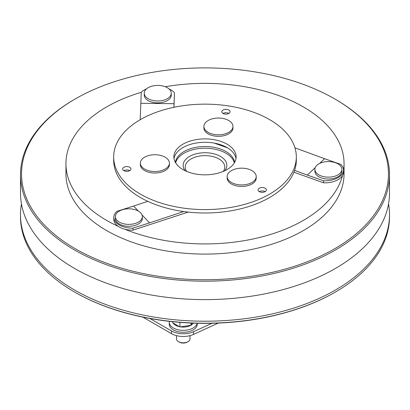 <?xml version="1.0" encoding="UTF-8"?>
<svg xmlns="http://www.w3.org/2000/svg" width="410" height="410" viewBox="0 0 410 410"><rect width="100%" height="100%" fill="white"/><g stroke="black" fill="none" stroke-linecap="round" stroke-linejoin="round"><path stroke-width="0.61" d="M188.036 341.679L187.303 342.104A5.709 3.295 180 0 1 179.232 342.104L178.499 341.679A6.744 3.895 0 0 0 188.036 341.679A6.744 3.895 0 0 0 190.009 338.926L190.009 335.641M197.169 323.264A14.007 8.087 180 0 1 187.811 329.912A14.007 8.087 180 0 1 173.358 327.979A14.007 8.087 180 0 1 169.258 322.26A14.007 8.087 180 0 1 169.345 321.343M197.277 323.264L197.277 324.182A14.007 8.087 180 0 1 188.626 331.654A14.007 8.087 180 0 1 173.358 329.901A14.007 8.087 180 0 1 169.258 324.182L169.258 322.26M179.518 326.698A10.896 6.288 180 0 1 175.562 325.243A10.896 6.288 180 0 1 173.035 322.957L179.949 326.949L179.949 322.368M193.371 323.147A10.896 6.288 180 0 1 190.973 325.243A10.896 6.288 180 0 1 180.446 326.867L190.973 325.243L191.967 323.09M172.61 322.101A10.896 6.288 180 0 1 172.482 321.686M190.973 325.243L190.973 323.049M179.949 326.949L180.446 326.867M173.035 322.957L172.61 322.711L172.61 321.701M179.232 342.104L178.499 341.679A6.744 3.895 0 0 1 176.52 338.926L176.52 335.646M223.983 134.188A14.529 8.39 180 0 1 205.005 129.642A14.529 8.39 180 0 1 203.903 126.434A14.529 8.39 180 0 1 212.872 118.685A14.529 8.39 180 0 1 231.855 123.231A14.529 8.39 180 0 1 232.957 126.434A14.529 8.39 180 0 1 223.983 134.188M203.903 126.434L203.903 127.94A14.529 8.39 0 0 0 205.005 131.144A14.529 8.39 0 0 0 221.262 136.166A14.529 8.39 0 0 0 232.957 127.94L232.957 126.434M163.733 156.471A14.529 8.39 180 0 1 169.412 163.124A14.529 8.39 180 0 1 166.404 168.233A14.529 8.39 180 0 1 146.037 169.776A14.529 8.39 180 0 1 140.358 163.124A14.529 8.39 180 0 1 143.362 158.014A14.529 8.39 180 0 1 163.733 156.471M140.358 163.124L140.358 164.625A14.529 8.39 0 0 0 150.214 172.569A14.529 8.39 0 0 0 166.404 169.735A14.529 8.39 0 0 0 169.412 164.625L169.412 163.124M227.284 175.454A14.529 8.39 180 0 1 243.591 168.238A14.529 8.39 180 0 1 256.214 176.551A14.529 8.39 180 0 1 256.091 177.648A14.529 8.39 180 0 1 239.783 184.864A14.529 8.39 180 0 1 227.16 176.551A14.529 8.39 180 0 1 227.284 175.454M227.16 176.551L227.16 178.053A14.529 8.39 0 0 0 239.783 186.371A14.529 8.39 0 0 0 256.214 178.053L256.214 176.551M175.639 162.847A29.679 17.133 180 0 1 195.678 149.081A29.679 17.133 180 0 1 225.987 153.232A29.679 17.133 180 0 1 234.361 162.847M175.398 162.437A29.679 17.133 180 0 1 194.622 147.6A29.679 17.133 180 0 1 225.987 151.536A29.679 17.133 180 0 1 234.602 162.437M168.454 97.949A13.489 7.79 180 0 1 149.542 99.379A13.489 7.79 180 0 1 144.269 93.203A13.489 7.79 180 0 1 147.057 88.457A13.489 7.79 180 0 1 165.973 87.028A13.489 7.79 180 0 1 171.247 93.203A13.489 7.79 180 0 1 168.454 97.949M171.247 93.203L171.247 95.099A13.489 7.79 180 0 1 168.454 99.845A13.489 7.79 180 0 1 153.417 102.474A13.489 7.79 180 0 1 144.269 95.099L144.269 93.203M130.611 208.88A13.489 7.79 180 0 1 142.337 216.598A13.489 7.79 180 0 1 142.219 217.618A13.489 7.79 180 0 1 127.079 224.321A13.489 7.79 180 0 1 115.353 216.598A13.489 7.79 180 0 1 115.471 215.578A13.489 7.79 180 0 1 130.611 208.88M142.337 216.598L142.337 218.499A13.489 7.79 180 0 1 127.079 226.217A13.489 7.79 180 0 1 115.353 218.499L115.353 216.598M129.755 167.275A4.151 2.398 0 0 0 125.229 166.752A4.151 2.398 0 0 0 122.667 168.966A4.151 2.398 0 0 0 123.881 170.662A4.151 2.398 0 0 0 128.407 171.18A4.151 2.398 0 0 0 130.969 168.966A4.151 2.398 0 0 0 129.755 167.275M129.755 170.662A4.151 2.398 0 0 0 123.881 170.662M228.882 110.044A4.151 2.398 0 0 0 224.362 109.521A4.151 2.398 0 0 0 221.8 111.735A4.151 2.398 0 0 0 223.014 113.432A4.151 2.398 0 0 0 227.535 113.949A4.151 2.398 0 0 0 230.097 111.735A4.151 2.398 0 0 0 228.882 110.044M228.882 113.432A4.151 2.398 0 0 0 223.014 113.432M265.167 188.221A4.151 2.398 0 0 0 260.642 187.703A4.151 2.398 0 0 0 258.08 189.917A4.151 2.398 0 0 0 259.299 191.613A4.151 2.398 0 0 0 263.82 192.131A4.151 2.398 0 0 0 266.382 189.917A4.151 2.398 0 0 0 265.167 188.221M265.167 191.613A4.151 2.398 0 0 0 259.299 191.613M174.009 158.567A31.129 17.973 180 0 1 194.458 143.351A31.129 17.973 180 0 1 227.012 147.554A31.129 17.973 180 0 1 235.991 158.567M182.988 169.581A31.129 17.973 180 0 1 173.871 156.871A31.129 17.973 180 0 1 193.084 140.266A31.129 17.973 180 0 1 227.012 144.166A31.129 17.973 180 0 1 236.129 156.871A31.129 17.973 180 0 1 216.916 173.476A31.129 17.973 180 0 1 182.988 169.581M269.57 119.592A91.317 52.721 180 0 1 296.317 156.871A91.317 52.721 180 0 1 239.947 205.579A91.317 52.721 180 0 1 140.43 194.15A91.317 52.721 180 0 1 113.683 156.871A91.317 52.721 180 0 1 170.053 108.168A91.317 52.721 180 0 1 269.57 119.592M296.317 156.871L296.317 160.264A91.317 52.721 180 0 1 239.947 208.972A91.317 52.721 180 0 1 140.43 197.543A91.317 52.721 180 0 1 113.683 160.264L113.683 156.871M333.555 176.556A13.489 7.79 180 0 1 315.931 172.333A13.489 7.79 180 0 1 314.906 169.356A13.489 7.79 180 0 1 323.239 162.16A13.489 7.79 180 0 1 340.864 166.378A13.489 7.79 180 0 1 341.889 169.356A13.489 7.79 180 0 1 333.555 176.556M341.889 169.356L341.889 171.257A13.489 7.79 180 0 1 331.029 178.893A13.489 7.79 180 0 1 315.931 174.235A13.489 7.79 180 0 1 314.906 171.257L314.906 169.356M223.26 171.431A19.777 11.418 0 0 0 224.777 167.039A19.777 11.418 0 0 0 218.986 158.967A19.777 11.418 0 0 0 197.43 156.492A19.777 11.418 0 0 0 185.223 167.039A19.777 11.418 0 0 0 186.74 171.431M185.274 170.78A21.853 12.618 180 0 1 192.387 155.041A21.853 12.618 180 0 1 220.452 156.425A21.853 12.618 180 0 1 224.726 170.78M335.462 292.012L335.021 292.263A183.88 106.159 180 0 1 74.979 292.268L74.538 292.012A184.5 106.518 0 0 0 335.462 292.012A184.5 106.518 0 0 0 389.5 216.69L389.5 214.696A184.5 106.518 0 0 0 388.552 203.898M75.271 248.716A183.465 105.923 0 0 0 334.724 248.716A183.465 105.923 0 0 0 334.729 98.923L335.462 99.343A184.5 106.518 180 0 1 335.462 99.348A184.5 106.518 180 0 1 389.5 174.665A184.5 106.518 180 0 1 275.607 273.075A184.5 106.518 180 0 1 74.538 249.987A184.5 106.518 180 0 1 20.5 174.665A184.5 106.518 180 0 1 74.538 99.348L75.271 98.923A183.465 105.923 0 0 0 75.271 248.716M20.5 174.665L20.5 193.1A184.5 106.518 0 0 0 74.538 268.422A184.5 106.518 0 0 0 275.607 291.51A184.5 106.518 0 0 0 389.5 193.1L389.5 174.665M21.448 203.898A184.5 106.518 0 0 0 20.5 214.696A184.5 106.518 0 0 0 74.538 290.013A184.5 106.518 0 0 0 275.607 313.107A184.5 106.518 0 0 0 389.5 214.696M319.621 163.441L324.602 158.706L340.782 164.384A18.681 10.783 180 0 1 343.529 170.012L343.529 172.046A18.681 10.783 180 0 1 342.514 175.552A139.051 80.278 180 0 1 124.635 229.164A18.681 10.783 180 0 1 118.393 226.458A139.051 80.278 180 0 1 106.677 220.416A139.051 80.278 180 0 1 65.948 163.651L65.948 173.82A139.051 80.278 0 0 0 106.677 230.584A139.051 80.278 0 0 0 258.213 247.988A139.051 80.278 0 0 0 344.051 173.82L344.051 163.651A139.051 80.278 180 0 1 343.529 170.591M165.24 86.725A139.051 80.278 180 0 1 303.323 106.887A139.051 80.278 180 0 1 344.051 163.651M218.299 323.08L193.566 334.401A16.605 9.584 180 0 1 171.513 333.663L142.839 317.109M171.513 333.663L171.513 330.952L149.916 318.483M171.513 330.952A16.605 9.584 0 0 0 193.566 331.69L193.566 334.401M211.934 323.285L193.566 331.69M20.5 214.696L20.5 216.69A184.5 106.518 0 0 0 74.538 292.012L74.979 292.263A183.88 106.159 180 0 1 74.974 292.263A183.88 106.159 180 0 0 74.979 292.268M335.462 99.348L334.729 98.923A183.465 105.923 0 0 0 75.271 98.923M65.948 163.651A139.051 80.278 180 0 1 141.306 92.291M342.514 175.552A18.681 10.783 180 0 1 323.541 182.804L293.944 172.205M169.063 88.955A18.681 10.783 180 0 1 174.455 92.773L173.968 107.292M118.393 226.458A18.681 10.783 180 0 1 113.806 219.381L113.806 217.346A18.681 10.783 180 0 1 117.004 211.314L133.609 206.061L138.38 211.088M188.205 212.083L132.958 230.159A18.681 10.783 180 0 1 124.635 229.164M174.455 92.773L174.03 103.699L140.835 103.274L141.255 92.342A18.681 10.783 180 0 1 146.636 88.791M173.886 107.307L174.03 103.699M140.179 119.74L140.835 103.274M142.019 214.927L149.563 222.876L132.958 228.129A18.681 10.783 180 0 1 113.806 217.346M132.958 228.129L132.958 230.159M147.79 201.356L133.609 206.061M183.731 211.534L149.563 222.876M343.529 170.012A18.681 10.783 180 0 1 323.541 180.769L307.362 175.09L315.264 167.582M323.541 180.769L323.541 182.804M214.189 143.09L227.509 147.846M294.606 170.416L307.362 175.09M294.964 147.841L324.602 158.706"/></g></svg>
